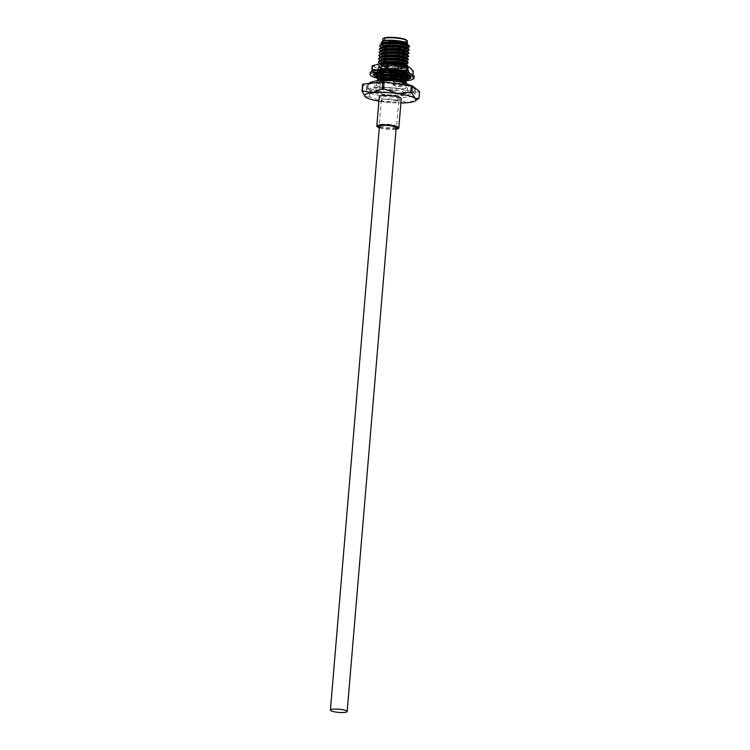 <?xml version="1.0" encoding="UTF-8"?>
<svg xmlns="http://www.w3.org/2000/svg" width="750" height="750" viewBox="0 0 750 750"><rect width="100%" height="100%" fill="white"/><g stroke="black" fill="none" stroke-linecap="round" stroke-linejoin="round"><path stroke-width="0.56" stroke-dasharray="3.75 2.81" d="M396.188 127.763A8.409 1.594 4.8 0 1 385.631 128.428A8.409 1.594 4.8 0 1 379.425 126.356M382.491 46.772L381.3 47.887L381.366 47.072L382.331 48.347L386.822 50.091L383.212 48.047L387.028 47.653L387.094 46.847L384.497 45.722L390.075 44.578L390.281 42.084L393.553 42.525L393.347 45.009L399.253 48.038L395.85 48.366L403.837 48.656L407.625 47.653L407.559 48.459L407.109 47.878M383.175 48.441L380.709 47.287L382.331 48.347M408.9 47.353L407.362 47.747A14.916 2.822 -175.2 0 0 409.537 46.5M379.688 45.516L380.175 46.472L383.212 48.047M382.209 50.016L381.028 51.131L381.094 50.316L382.059 51.591L386.55 53.334L382.903 51.684L386.756 50.897L386.822 50.091M382.903 51.684L380.438 50.531L382.059 51.591M408.628 50.597L395.578 51.609L403.566 51.9L407.353 50.888L407.288 51.703L406.837 51.122M395.85 48.366L395.784 49.172L399.394 51.216M399.431 50.822L404.953 50.831L409.275 49.631M379.416 48.759L379.903 49.716L382.941 51.291M381.938 53.259L380.756 54.375L380.822 53.559L381.788 54.834L386.278 56.578L382.631 54.928L386.475 54.141L386.55 53.334M382.631 54.928L380.166 53.775L381.788 54.834M408.356 53.841L395.306 54.853L403.294 55.144L407.081 54.131L407.016 54.947L406.566 54.366M395.578 51.609L395.512 52.416L399.122 54.459M399.15 54.066L404.681 54.075L409.003 52.875M379.144 51.994L379.631 52.959L382.669 54.534M381.666 56.503L380.475 57.619L380.55 56.803L381.516 58.069L386.006 59.812L382.359 58.172L386.203 57.384L386.278 56.578M382.359 58.172L379.894 57.019L381.516 58.069M408.084 57.075L395.034 58.097L403.022 58.388L406.809 57.375L406.744 58.191L406.294 57.609M395.306 54.853L395.241 55.659L398.85 57.703M398.878 57.309L404.409 57.319L408.731 56.119M378.872 55.238L379.359 56.194L382.397 57.778M381.394 59.747L380.203 60.863L380.278 60.047L381.244 61.313L385.734 63.056L382.087 61.416L385.931 60.628L386.006 59.812M382.087 61.416L379.622 60.263L381.244 61.313M407.812 60.319L394.762 61.341L402.75 61.631L406.537 60.619L406.472 61.434L406.022 60.853M395.034 58.097L394.969 58.903L398.578 60.947M398.606 60.553L404.137 60.562L408.459 59.362M378.6 58.481L379.088 59.438L382.125 61.022M381.122 62.991L379.931 64.106L380.006 63.291L380.972 64.556L385.463 66.3L381.816 64.659L385.659 63.872L385.734 63.056M381.816 64.659L379.35 63.506L380.972 64.556M407.541 63.562L394.491 64.584L402.478 64.875L406.266 63.863L406.2 64.678L405.75 64.097M394.762 61.341L394.697 62.147L398.306 64.191M398.334 63.797L403.866 63.806L408.188 62.606M378.328 61.725L378.816 62.681L381.853 64.266M407.625 66.619L394.219 67.819L402.206 68.119L405.487 67.575L405.994 67.106L405.544 66.525L396.253 64.556L383.588 64.725L379.734 66.534L380.7 67.8L385.191 69.544L381.572 67.509L385.387 67.116L385.463 66.3M381.544 67.903L379.078 66.75L378.019 65.362L379.762 63.975M394.491 64.584L394.425 65.391L398.034 67.434M398.062 67.041L403.594 67.05L407.916 65.85M378.694 64.106L378.047 64.969L378.544 65.925L381.572 67.509M381.272 71.147L378.806 69.994L377.747 68.606L382.134 66.6L396.534 66.487L407.091 68.803L407.606 69.478L403.284 70.688L393.947 71.062L401.925 71.363L405.216 70.819L405.722 70.35L405.272 69.769L395.981 67.8L383.316 67.969L379.462 69.778L380.428 71.044L384.909 72.787L381.3 70.753L385.116 70.359L385.191 69.544M394.219 67.819L394.153 68.634L397.762 70.678M397.791 70.284L403.322 70.294L407.644 69.084L407.1 68.391L396.572 66.094L382.162 66.206L379.078 66.994L377.775 68.213L378.272 69.169L381.3 70.753M381 74.391L378.525 73.238L377.475 71.85L381.863 69.844L396.262 69.731L406.819 72.047L407.334 72.722L403.012 73.931L393.675 74.306L393.609 75.122L401.588 75.412L405.384 74.4L395.644 71.859L382.978 72.019L380.306 72.713L379.116 73.828L379.191 73.022L380.156 74.287L384.637 76.031L381.028 73.997L384.844 73.603L384.909 72.787M393.947 71.062L393.881 71.878L397.491 73.913M397.519 73.519L403.05 73.537L407.362 72.328L406.828 71.634L396.3 69.337L381.891 69.45L378.806 70.237L377.503 71.456L378 72.412L381.028 73.997M380.034 75.956L378.844 77.072L378.909 76.266L379.875 77.531L384.366 79.275L380.756 77.241L384.572 76.847L384.637 76.031M380.728 77.634L378.253 76.481L379.875 77.531M377.231 74.934L377.625 74.391M381.722 73.069L384.234 72.787M389.391 72.628L395.991 72.975L406.547 75.291L407.062 75.966L406.481 76.528M406.453 76.537L393.403 77.55L401.381 77.841L405.178 76.837L405.113 77.644L404.662 77.072M393.609 75.122L397.219 77.156M397.247 76.762L402.778 76.781L407.091 75.572L406.556 74.878L396.028 72.581L380.878 72.825M377.719 73.95L377.231 74.7L377.728 75.656L380.756 77.241M379.762 79.2L378.572 80.316L378.637 79.509L379.603 80.775L384.094 82.519L380.484 80.475L384.3 80.091L384.366 79.275M380.456 80.869L377.981 79.725L379.603 80.775M406.181 79.781L393.131 80.794L401.109 81.084L404.906 80.081L404.841 80.888L404.391 80.316M393.403 77.55L393.328 78.366L396.947 80.4M396.975 80.006L402.506 80.016L406.819 78.816L406.481 79.575L406.388 78.188L409.022 77.456L408.909 79.106A18.497 3.497 4.8 0 1 408.394 79.266M376.959 77.944L377.456 78.9L380.484 80.475M390.975 80.531L383.203 80.803L378.3 83.344L380.738 84.394L380.212 83.719L384.028 83.325L384.094 82.519M380.184 84.112L377.147 82.538L376.659 81.581L377.494 80.587M405.928 83.016L392.859 84.037L400.837 84.328L404.128 83.794L404.634 83.325L403.612 82.444M393.131 80.794L393.056 81.609L396.666 83.644M396.703 83.25L402.234 83.259L406.547 82.059M376.95 80.644L377.184 82.144L380.212 83.719M402.684 75.469L400.922 75.056M393.094 74.109L392.231 74.072M393.675 74.306L401.653 74.606L404.944 74.062L405.45 73.594L405 73.012L395.709 71.044L383.044 71.212L378.347 72.759L378.309 71.062L380.391 70.912A18.497 3.497 4.8 0 1 380.616 70.894A18.497 3.497 4.8 0 1 388.387 70.819L391.425 71.438L389.85 70.416L388.284 70.772M407.362 47.747L399.253 48.038M395.784 49.172L403.772 49.472L407.559 48.459M381.3 47.887L381.731 48.741L386.756 50.897M395.512 52.416L403.5 52.706L407.288 51.703M381.028 51.131L381.459 51.984L386.475 54.141M395.241 55.659L403.219 55.95L407.016 54.947M380.756 54.375L381.188 55.228L386.203 57.384M394.969 58.903L402.947 59.194L406.744 58.191M380.475 57.619L380.916 58.472L385.931 60.628M394.697 62.147L402.675 62.437L406.472 61.434M380.203 60.863L380.634 61.716L385.659 63.872M394.425 65.391L402.403 65.681L406.2 64.678M379.931 64.106L380.363 64.959L385.387 67.116M394.153 68.634L402.131 68.925L405.928 67.922L405.478 67.341L396.188 65.372L383.522 65.531L380.85 66.225L379.659 67.35L380.091 68.203L385.116 70.359M393.881 71.878L401.859 72.169L405.656 71.166L405.206 70.584L395.916 68.616L383.25 68.775L380.578 69.469L379.387 70.584L379.819 71.447L384.844 73.603M379.116 73.828L379.547 74.691L384.572 76.847M393.328 78.366L401.316 78.656L405.113 77.644M378.844 77.072L379.275 77.934L384.3 80.091M393.056 81.609L401.044 81.9L404.841 80.888M378.572 80.316L379.003 81.178L384.028 83.325M392.859 84.037L392.784 84.853L400.772 85.144L404.569 84.131L401.503 82.613C395.878 81.103 389.775 80.494 383.203 80.803M392.784 84.853L396.356 86.456L403.875 85.706L404.466 83.784L401.503 82.613M384.497 45.722L381.244 44.184M399.019 46.181L404.044 46.228L407.831 45.216L407.887 44.578L399.019 46.181C406.247 46.913 409.659 46.809 409.237 45.863M393.347 45.009A12.403 2.344 -175.2 0 0 407.241 43.828A12.403 2.344 -175.2 0 0 407.053 43.359M382.791 41.325A12.403 2.344 -175.2 0 0 382.519 41.756A12.403 2.344 -175.2 0 0 390.075 44.578M379.781 88.913A14.916 2.822 -175.2 0 0 396.047 91.059L379.781 88.913L380.166 84.319A14.916 2.822 4.8 0 1 376.613 82.153A14.916 2.822 4.8 0 1 377.119 81.506A14.916 2.822 4.8 0 1 383.991 80.344M399.356 81.638A14.916 2.822 4.8 0 1 406.331 84.647A14.916 2.822 4.8 0 1 396.431 86.466L396.047 91.059M376.359 90.441A14.916 2.822 -175.2 0 0 375.863 91.087A14.916 2.822 -175.2 0 0 390.487 95.147A14.916 2.822 -175.2 0 0 405.581 93.581A14.916 2.822 -175.2 0 0 392.775 89.7A14.916 2.822 -175.2 0 0 376.359 90.441M370.828 90.394L370.266 97.116A29.438 5.569 4.8 0 1 369.291 96.853L369.853 90.122A29.438 5.569 -175.2 0 0 370.828 90.394L398.006 93.975A29.438 5.569 -175.2 0 0 399.337 94.022L398.775 100.744A29.438 5.569 4.8 0 1 397.444 100.706L398.006 93.975M418.969 98.391A29.438 5.569 4.8 0 1 418.678 98.569L419.241 91.837A29.438 5.569 -175.2 0 0 419.597 91.612M418.678 98.569L408.478 102.619L398.775 100.744M419.241 91.837L399.337 94.022M397.444 100.706L383.606 101.878L370.266 97.116M369.291 96.853L365.091 96.666M369.853 90.122L362.578 84.366M367.584 84.891A24.422 4.622 -175.2 0 0 366.75 85.95A24.422 4.622 -175.2 0 0 390.703 92.588A24.422 4.622 -175.2 0 0 415.416 90.028A24.422 4.622 -175.2 0 0 394.453 83.672A24.422 4.622 -175.2 0 0 367.584 84.891M406.725 40.266A11.812 2.231 4.8 0 1 406.509 41.222A11.812 2.231 4.8 0 1 390.562 41.419A11.812 2.231 4.8 0 1 383.625 38.325M392.362 41.466A10.734 2.034 4.8 0 1 384.441 38.831A10.734 2.034 4.8 0 1 395.306 37.706A10.734 2.034 4.8 0 1 405.834 40.622A10.734 2.034 4.8 0 1 392.362 41.466M393.553 42.525A12.403 2.344 -175.2 0 0 407.456 41.344M382.725 39.272A12.403 2.344 -175.2 0 0 390.281 42.084M367.219 89.231A24.422 4.622 -175.2 0 0 366.384 90.291A24.422 4.622 -175.2 0 0 390.338 96.938A24.422 4.622 -175.2 0 0 415.05 94.378A24.422 4.622 -175.2 0 0 394.088 88.022A24.422 4.622 -175.2 0 0 367.219 89.231M378.9 101.156A25.837 4.884 -175.2 0 0 383.606 101.878A25.837 4.884 -175.2 0 0 400.903 103.003M381.656 99.6A8.691 1.641 -175.2 0 0 381.356 99.984A8.691 1.641 -175.2 0 0 389.878 102.347A8.691 1.641 -175.2 0 0 398.681 101.438A8.691 1.641 -175.2 0 0 391.219 99.169A8.691 1.641 -175.2 0 0 381.656 99.6M396.441 126.853A8.691 1.641 -175.2 0 0 396.562 126.619A8.691 1.641 -175.2 0 0 396.431 126.291A8.691 1.641 -175.2 0 0 388.266 124.275A8.691 1.641 -175.2 0 0 379.537 124.791A8.691 1.641 -175.2 0 0 379.434 124.866A8.691 1.641 -175.2 0 0 379.247 125.166A8.691 1.641 -175.2 0 0 379.322 125.419M379.913 125.878A8.691 1.641 -175.2 0 0 387.769 127.528A8.691 1.641 -175.2 0 0 395.784 127.219M396.103 128.737A9.881 1.866 4.8 0 1 379.341 127.331M379.312 127.706A11.034 2.091 -175.2 0 0 396.075 129.113M379.275 96.759A11.034 2.091 -175.2 0 0 390.094 99.759A11.034 2.091 -175.2 0 0 401.269 98.606M382.762 43.528L381.572 44.644L381.637 43.837L382.603 45.103L387.094 46.847M407.831 45.216L407.381 44.644M381.572 44.644L382.003 45.497L387.028 47.653M380.166 84.319L380.738 84.394M391.678 49.641A10.734 2.034 -175.2 0 0 404.916 49.172A10.734 2.034 -175.2 0 0 405.15 48.797A10.734 2.034 -175.2 0 0 394.622 45.872A10.734 2.034 -175.2 0 0 383.747 46.997A10.734 2.034 -175.2 0 0 383.916 47.409A10.734 2.034 -175.2 0 0 391.678 49.641M393.675 48.938A2.803 0.534 4.8 0 1 391.613 48.244A2.803 0.534 4.8 0 1 394.444 47.953A2.803 0.534 4.8 0 1 397.2 48.712A2.803 0.534 4.8 0 1 393.675 48.938M391.781 50.128A10.144 1.922 4.8 0 1 384.459 48.019A10.144 1.922 4.8 0 1 394.566 46.575A10.144 1.922 4.8 0 1 404.288 49.678A10.144 1.922 4.8 0 1 391.781 50.128M393.675 48.994A2.803 0.534 4.8 0 1 391.603 48.309A2.803 0.534 4.8 0 1 394.444 48.009A2.803 0.534 4.8 0 1 397.191 48.778A2.803 0.534 4.8 0 1 393.675 48.994M393.825 48.9L392.194 48.356L396.6 48.722L393.825 48.9M395.691 58.688L391.369 58.219L395.691 58.688M380.466 72.647L379.575 72.722M374.259 73.959L373.734 74.372L373.641 72.694L374.334 72.263A18.497 3.497 4.8 0 1 374.409 72.216A18.497 3.497 4.8 0 1 378.525 71.1M374.409 72.216L375.394 71.859L375.225 73.528M376.134 76.688L376.247 75.019L375.113 74.484A18.497 3.497 4.8 0 1 375 74.428A18.497 3.497 4.8 0 1 373.781 73.012A18.497 3.497 4.8 0 1 373.884 72.713M406.378 79.688A18.497 3.497 4.8 0 1 403.659 79.978L405.806 79.669L406.116 78.056L404.034 78.216A18.497 3.497 4.8 0 1 403.809 78.225L401.372 78.45L401.288 80.1A18.497 3.497 4.8 0 1 393.028 79.894L395.953 79.959L396.141 78.356L393.459 78.169A18.497 3.497 4.8 0 1 393.178 78.141L390.225 77.991L390.141 79.65A18.497 3.497 4.8 0 1 382.022 78.441L384.628 78.825L384.703 77.156L382.416 76.744A18.497 3.497 4.8 0 1 382.172 76.688A18.497 3.497 4.8 0 1 376.247 75.019M382.172 76.688L379.828 76.256L379.734 77.925A18.497 3.497 4.8 0 1 377.381 77.241M393.178 78.141A18.497 3.497 4.8 0 1 384.703 77.156M403.809 78.225A18.497 3.497 4.8 0 1 396.038 78.3M410.409 78.056L410.784 76.425L410.091 76.866A18.497 3.497 4.8 0 1 410.016 76.913A18.497 3.497 4.8 0 1 406.5 77.934M410.016 76.913L409.022 77.456M409.275 76.453L408.009 75.741L408.178 74.1L409.312 74.634A18.497 3.497 4.8 0 1 409.425 74.7A18.497 3.497 4.8 0 1 410.644 76.106A18.497 3.497 4.8 0 1 410.541 76.416M409.425 74.7L410.241 75.403L410.091 77.044A18.497 3.497 4.8 0 1 410.156 77.1M401.784 75.834L402.638 74.447L399.337 71.475L402.009 72.384A18.497 3.497 4.8 0 1 402.253 72.431A18.497 3.497 4.8 0 1 408.178 74.1M402.253 72.431L404.578 73.059L404.391 74.7A18.497 3.497 4.8 0 1 404.503 74.728M399.525 73.612L399.337 71.475L398.484 72.853L400.828 73.922L398.691 73.003M389.484 70.856L390.966 70.959A18.497 3.497 4.8 0 1 391.247 70.978A18.497 3.497 4.8 0 1 399.722 71.963M391.247 70.978L394.191 71.334L393.984 72.975A18.497 3.497 4.8 0 1 394.041 72.984M402.103 74.184L400.828 73.922M384.337 72.591L378.309 71.062L381.291 70.556L380.494 72.141L382.481 73.463M414.206 76.406A22.069 4.172 4.8 0 1 386.512 78.15A22.069 4.172 4.8 0 1 370.219 72.713M403.659 79.978A18.497 3.497 4.8 0 1 403.434 79.997L401.288 80.1M400.847 80.344L401.944 80.109L400.425 80.503L399.881 79.022L401.372 78.45M393.028 79.894A18.497 3.497 4.8 0 1 392.738 79.875L390.141 79.65M382.022 78.441A18.497 3.497 4.8 0 1 381.788 78.394L379.734 77.925M381.581 77.156L385.256 75.609L385.856 77.287L384.562 77.841L379.528 77.934L382.172 78.844L381.581 77.156L379.828 76.256M405.056 80.747A22.069 4.172 4.8 0 1 386.372 79.894A22.069 4.172 4.8 0 1 376.95 78.131M391.106 72.731L388.191 72.469L388.387 70.819M380.616 70.894L383.034 70.875L382.847 72.525M384.272 72.506L383.034 70.875M380.494 72.141L378.347 72.759M383.512 72.038L381.291 70.556M394.106 71.691L392.822 74.447L394.191 71.334M389.85 70.416L388.856 71.888L389.916 72.647M388.856 71.888L388.191 72.469M393.816 72.975L391.425 71.438M398.484 72.853L399.413 73.688M402.638 74.447L404.578 73.059M407.006 77.794L407.438 76.434L406.144 73.312L405.703 74.662L408.009 75.741M406.144 73.312L408.356 74.081M407.438 76.434L410.241 75.403M406.781 77.269L407.653 75.244L407.756 76.631L409.069 77.344M407.653 75.244L410.784 76.425M407.756 76.631L407.278 77.728M399.881 79.022L403.303 76.519L403.847 78L405.806 79.669M403.303 76.519L406.116 78.056M403.847 78L400.425 80.503M395.653 78.844L395.222 77.681L395.484 78.253L391.144 80.222L390.403 78.628L394.753 76.659L395.953 79.959M394.753 76.659L396.141 78.356M390.056 79.688L391.144 80.222M385.856 77.287L384.628 78.825M385.256 75.609L384.666 77.203M384.562 77.841L382.172 78.844M376.772 75.169L378.459 73.763L378.637 75.478L376.303 76.612M378.459 73.763L376.069 75.038M378.637 75.478L377.822 76.162M377.831 73.425L376.941 71.841L376.584 73.509L377.475 75.094M377.222 73.031L375.394 71.859M376.941 71.841L373.641 72.694M376.584 73.509L374.156 74.25M402.816 74.306L404.944 73.828L405.422 72.862L392.269 70.097L378.497 71.475L379.809 73.734A14.438 2.728 4.8 0 1 378.234 71.681A14.438 2.728 4.8 0 1 392.541 70.678A14.438 2.728 4.8 0 1 406.472 74.053A14.438 2.728 4.8 0 1 402.45 76.162L387.787 73.913L402.816 74.306A13.003 2.456 4.8 0 1 387.787 73.913M402.45 76.162L396.159 76.444L381.844 74.006L377.531 71.184L378.806 69.994L388.603 68.728L403.003 70.088L406.884 71.4L407.391 72.066L406.894 72.591L396.431 73.2L382.116 70.763L377.803 67.95L379.078 66.75L388.875 65.484L403.275 66.844L407.653 68.878L405.694 67.387A14.438 2.728 -175.2 0 0 388.294 64.594A14.438 2.728 -175.2 0 0 378.637 66.9A14.438 2.728 -175.2 0 0 395.775 70.481C401.269 71.016 404.475 71.016 405.384 70.481L403.988 70.987L405.384 70.256L401.625 68.625L389.297 67.547L380.25 69.075L379.809 69.75L380.784 71.025L383.494 72.216L395.738 74.381L400.425 74.513M406.828 71.634L404.869 70.734M405.356 70.5L405.384 70.481A13.003 2.456 4.8 0 1 405.356 70.5A13.003 2.456 4.8 0 1 393.319 71.484L379.491 67.875L380.287 66.234L392.709 65.25L405.694 67.387M395.775 70.481L406.988 69.816L407.625 69.225L403.247 67.247L388.837 65.888L378.281 67.584L377.766 68.353L378.844 69.769L382.078 71.166L396.394 73.603L406.706 73.059L407.353 72.469L402.975 70.491L388.566 69.131L378.009 70.828L377.494 71.597L378.572 73.012L384.994 75.263L379.809 73.734M403.988 70.987L393.319 71.484M396.731 71.588L404.925 71.1L404.944 70.144L401.588 69.037L389.259 67.95L380.925 69.084L379.781 70.153L383.466 72.619L390.947 74.269M408.75 67.022A18.675 3.534 4.8 0 1 410.775 68.1A18.675 3.534 4.8 0 1 405.956 71.128A18.675 3.534 4.8 0 1 387.984 70.594A18.675 3.534 4.8 0 1 374.822 67.022A18.675 3.534 4.8 0 1 376.903 64.425M407.653 68.878A14.916 2.822 4.8 0 1 402.769 70.462M413.278 71.025A21.178 4.003 4.8 0 1 412.922 71.25L412.584 75.3A21.178 4.003 4.8 0 0 412.941 75.084L412.959 74.85M377.944 74.269L378.291 70.209A21.178 4.003 4.8 0 1 377.325 69.947L376.988 74.006A21.178 4.003 4.8 0 0 377.944 74.269L387.488 76.425L397.181 76.8A21.178 4.003 4.8 0 0 398.503 76.847L398.841 72.787A21.178 4.003 4.8 0 1 397.528 72.75L397.181 76.8M398.503 76.847L405.469 76.969L412.584 75.3M398.841 72.787L405.956 71.128L412.922 71.25M378.291 70.209L387.984 70.594L397.528 72.75M372.638 71.062L374.334 72.853L376.988 74.006M372.178 65.869L374.822 67.022L377.325 69.947M412.941 75.084L410.287 73.931A18.675 3.534 -175.2 0 1 407.944 76.584L408.319 76.5M375.666 70.462A18.675 3.534 -175.2 0 0 374.334 72.853A18.675 3.534 -175.2 0 0 376.369 73.931A18.675 3.534 -175.2 0 0 387.488 76.425A18.675 3.534 -175.2 0 0 405.459 76.969M406.603 76.819A18.675 3.534 -175.2 0 0 407.944 76.584M409.209 73.284A18.675 3.534 4.8 0 1 410.287 73.931M396.159 76.444A14.916 2.822 4.8 0 1 384.994 75.263M374.016 88.509C375.075 87.225 375.178 85.931 374.325 84.609C375.159 87.075 404.428 90.066 408.169 87.459C407.184 87.834 407.081 89.128 407.841 91.369C406.875 90.178 394.172 87.516 386.456 87.562C379.237 87.506 375.084 87.834 373.997 88.519L374.016 88.509M368.981 83.475L367.875 86.044C368.916 91.031 374.438 93.881 384.413 94.584L401.85 95.569C410.897 94.866 415.041 92.991 414.3 89.934L412.95 86.353M377.709 82.969L378.3 83.344M405.909 83.025L404.128 83.794M404.887 80.344L404.4 80.55M405.159 77.1L404.672 77.306M378.525 73.238L380.156 74.287M406.725 73.294L404.944 74.062M380.925 69.084L378.806 69.994L380.428 71.044M406.997 70.05L405.216 70.819M380.287 66.234L379.078 66.75L380.7 67.8M407.269 66.806L405.487 67.575M406.247 64.125L405.769 64.331M406.519 60.881L406.041 61.087M406.791 57.637L406.312 57.844M407.062 54.394L406.584 54.6M407.334 51.15L406.856 51.356M407.606 47.906L407.128 48.122M405.994 67.106L405.928 67.922M379.734 66.534L379.659 67.35M405.722 70.35L405.656 71.166M379.462 69.778L379.387 70.584M405.45 73.594L405.384 74.4M404.634 83.325L404.569 84.131M405.478 67.341L407.1 68.391M380.85 66.225L379.078 66.994M380.578 69.469L378.806 70.237M406.706 73.059L404.944 73.828L406.556 74.878M376.613 82.153L375.863 91.087M406.331 84.647L405.581 93.581M366.75 85.95L366.384 90.291M415.416 90.028L415.05 94.378M381.356 99.984L379.247 125.166M398.681 101.438L396.562 126.619M382.603 45.103L381.647 44.475M405.15 48.797L405.834 40.622M383.747 46.997L384.441 38.831M404.288 49.678L404.916 49.172M384.459 48.019L383.916 47.409M395.766 58.594L396.6 48.722M391.369 58.219L392.194 48.356M379.434 124.866L378.169 125.888M396.431 126.291L397.5 127.509M373.781 73.012L373.641 74.766M410.644 76.106L410.494 77.859M402.441 78.328L400.613 78.741M392.578 79.575L391.266 79.772M391.978 78.056L391.509 78.131M381.009 76.453L383.672 76.275M374.231 75.75L378.075 75.75M378.038 73.987L376.472 74.438M374.653 74.128L374.184 73.931M374.428 72.497L376.922 72.844M379.041 73.312L378.572 73.012M380.784 71.025L378.844 69.769M405.206 70.584L406.988 69.816M406.884 71.4L404.944 70.144M405.422 72.862L406.472 74.053M379.491 67.875L378.637 66.9M376.369 73.931L375.741 73.678"/><path stroke-width="1.12" d="M330.403 710.109L379.425 126.356A8.409 1.594 4.8 0 1 387.938 125.475A8.409 1.594 4.8 0 1 396.188 127.763L347.166 711.525A8.409 1.594 4.8 0 1 336.609 712.181A8.409 1.594 4.8 0 1 330.403 710.109A8.409 1.594 4.8 0 1 338.916 709.228A8.409 1.594 4.8 0 1 347.166 711.525M380.934 47.438L379.65 45.909L384.037 43.903L398.447 43.791L408.994 46.097L409.509 46.781L407.128 48.122M409.509 46.781L409.537 46.5A14.916 2.822 -175.2 0 0 409.303 45.928A14.916 2.822 -175.2 0 0 409.237 45.863L398.475 43.397L384.075 43.509L380.981 44.297L379.65 45.909M380.663 50.681L379.378 49.153L383.766 47.147L398.175 47.034L408.722 49.341L409.237 50.025L406.856 51.356M409.237 50.025L408.731 48.938L398.203 46.641L383.803 46.753L380.709 47.541L379.378 49.153M380.391 53.925L379.106 52.388L383.494 50.391L397.894 50.278L408.45 52.584L408.966 53.269L406.584 54.6M408.966 53.269L408.459 52.181L397.931 49.884L383.531 49.997L380.438 50.784L379.106 52.397M380.119 57.169L378.834 55.631L383.222 53.625L397.622 53.522L408.178 55.828L408.694 56.513L406.312 57.844M408.694 56.513L408.188 55.425L397.659 53.128L383.259 53.231L380.166 54.028L378.834 55.631M379.847 60.412L378.562 58.875L382.95 56.869L397.35 56.766L407.906 59.072L408.422 59.756L406.041 61.087M408.422 59.756L407.916 58.659L397.387 56.372L382.987 56.475L379.894 57.272L378.562 58.875M379.575 63.656L378.291 62.119L382.678 60.113L397.078 60.009L407.634 62.316L408.15 63L405.769 64.331M408.15 63L407.644 61.903L397.116 59.616L382.706 59.719L379.622 60.506L378.291 62.119M379.762 63.975L382.406 63.356L396.806 63.253L407.362 65.559L407.625 66.619M407.878 66.244L407.372 65.147L396.844 62.859L382.434 62.962L378.694 64.106M378.488 76.631L377.231 74.934M377.625 74.391L381.722 73.069M384.234 72.787L389.391 72.628M406.481 76.528L404.672 77.306M380.878 72.825L377.719 73.95M378.216 79.875L376.931 78.338L381.319 76.331L395.719 76.219L406.275 78.534L406.791 79.209L404.4 80.55M407.278 77.728L406.828 78.788L406.284 78.122L395.756 75.825L381.347 75.938L378.263 76.725L376.931 78.338M377.494 80.587L381.047 79.575L395.447 79.463L406.003 81.778L406.519 82.453L405.928 83.016M406.519 82.453L406.012 81.366L395.484 79.069L381.075 79.181L376.95 80.644M403.612 82.444L390.975 80.531M404.841 80.888L404.447 79.5L395.166 77.531L382.5 77.7L378.637 79.509L378.572 80.316M405.113 77.644L404.719 76.256L402.684 75.469M400.922 75.056L393.094 74.109M392.231 74.072L382.772 74.456L378.909 76.266L378.844 77.072M374.166 73.922L374.034 75.581A18.497 3.497 4.8 0 1 373.641 74.766A18.497 3.497 4.8 0 1 374.259 73.959A18.497 3.497 4.8 0 1 374.344 73.922L375.225 73.528A18.497 3.497 4.8 0 1 380.466 72.647A18.497 3.497 4.8 0 1 380.691 72.628L382.781 72.478L383.531 74.166L379.284 72.731L379.116 73.828M406.2 64.678L405.816 63.281L396.534 61.322L383.859 61.481L380.006 63.291L379.931 64.106M406.472 61.434L406.088 60.038L396.806 58.078L384.131 58.237L380.278 60.047L380.203 60.863M406.744 58.191L406.359 56.794L397.078 54.834L384.413 54.994L380.55 56.803L380.475 57.619M407.016 54.947L406.631 53.559L397.35 51.591L384.684 51.75L380.822 53.559L380.756 54.375M407.288 51.703L406.903 50.316L397.622 48.347L384.956 48.506L381.094 50.316L381.028 51.131M407.559 48.459L407.175 47.072L397.894 45.103L385.228 45.263L381.366 47.072L381.3 47.887M408.731 48.938L407.109 47.878L397.828 45.909L385.153 46.078L380.709 47.541M408.459 52.181L406.837 51.122L397.547 49.153L384.881 49.322L380.438 50.784M408.188 55.425L406.566 54.366L397.275 52.397L384.609 52.566L380.166 54.028M407.916 58.659L406.294 57.609L397.003 55.641L384.337 55.8L379.894 57.272M407.644 61.903L406.022 60.853L396.731 58.884L384.066 59.044L379.622 60.506M407.372 65.147L405.75 64.097L396.459 62.128L383.794 62.287L379.35 63.75M406.284 78.122L404.662 77.072L395.372 75.103L382.706 75.263L378.263 76.725M406.012 81.366L404.381 80.306L395.1 78.347L382.434 78.506L377.991 79.969M381.244 44.184L381.122 42.675L393.656 41.259L407.156 43.659L407.831 45.216M407.681 44.081L407.053 43.359A12.403 2.344 -175.2 0 0 395.081 40.453A12.403 2.344 -175.2 0 0 382.791 41.325L381.122 42.675M383.991 80.344A14.916 2.822 4.8 0 1 399.356 81.638M362.578 84.366L362.006 91.087A29.438 5.569 4.8 0 1 362.362 90.862L362.934 84.141A29.438 5.569 -175.2 0 0 362.578 84.366M412.322 85.856A29.438 5.569 -175.2 0 0 411.347 85.584L410.775 92.316A29.438 5.569 4.8 0 1 411.75 92.578L412.322 85.856L419.597 91.612L419.034 98.344A29.438 5.569 4.8 0 1 418.969 98.391L415.238 100.903A25.837 4.884 -175.2 0 0 415.144 98.428L419.034 98.344M382.828 81.956L382.266 88.688A29.438 5.569 4.8 0 1 383.597 88.725L384.159 82.003A29.438 5.569 -175.2 0 0 382.828 81.956L362.934 84.141M362.362 90.862L372.066 92.737L382.266 88.688M383.597 88.725L396.938 93.487L410.775 92.316M384.159 82.003L411.347 85.584M411.75 92.578L415.144 98.428A25.837 4.884 -175.2 0 0 396.938 93.487A25.837 4.884 -175.2 0 0 372.066 92.737A25.837 4.884 -175.2 0 0 365.119 96.694A25.837 4.884 -175.2 0 0 365.4 96.938L362.006 91.087M382.997 38.841L383.625 38.325A11.812 2.231 4.8 0 1 395.325 37.5A11.812 2.231 4.8 0 1 406.725 40.266L407.259 40.875A12.403 2.344 -175.2 0 0 395.287 37.969A12.403 2.344 -175.2 0 0 382.997 38.841A12.403 2.344 -175.2 0 0 382.725 39.272L382.538 41.531M407.259 43.603L407.456 41.344A12.403 2.344 -175.2 0 0 407.259 40.875M365.4 96.938A25.837 4.884 -175.2 0 0 378.9 101.156M400.903 103.003A25.837 4.884 -175.2 0 0 408.478 102.619A25.837 4.884 -175.2 0 0 415.238 100.903M379.322 125.419A8.691 1.641 -175.2 0 0 379.913 125.878M395.784 127.219A8.691 1.641 -175.2 0 0 396.441 126.853M379.341 127.331A9.881 1.866 4.8 0 1 378.169 125.888A9.881 1.866 4.8 0 1 378.291 125.803A9.881 1.866 4.8 0 1 388.219 125.222A9.881 1.866 4.8 0 1 397.5 127.509A9.881 1.866 4.8 0 1 396.103 128.737M396.075 129.113A11.034 2.091 -175.2 0 0 398.803 127.978A11.034 2.091 -175.2 0 0 389.325 125.109A11.034 2.091 -175.2 0 0 377.184 125.653A11.034 2.091 -175.2 0 0 376.809 126.131A11.034 2.091 -175.2 0 0 379.312 127.706M398.803 127.978L401.269 98.606A11.034 2.091 -175.2 0 0 391.791 95.728A11.034 2.091 -175.2 0 0 379.65 96.281A11.034 2.091 -175.2 0 0 379.275 96.759L376.809 126.131M407.156 43.659L398.166 41.859L385.5 42.019L381.637 43.837L381.572 44.644M409.003 45.694L407.381 44.634L398.1 42.666L385.425 42.834L380.981 44.297M377.381 77.241A18.497 3.497 4.8 0 1 374.859 76.181L376.303 76.612M408.394 79.266A18.497 3.497 4.8 0 1 406.378 79.688M410.156 77.1A18.497 3.497 4.8 0 1 410.494 77.859A18.497 3.497 4.8 0 1 409.866 78.666L410.409 78.056L409.069 77.344M404.503 74.728A18.497 3.497 4.8 0 1 409.275 76.453A18.497 3.497 4.8 0 1 409.378 76.509L410.334 77.062L407.006 77.794L405.703 74.662M394.041 72.984A18.497 3.497 4.8 0 1 402.103 74.184A18.497 3.497 4.8 0 1 402.347 74.231L404.597 74.691L401.784 75.834L399.413 73.688M376.95 78.131A22.069 4.172 4.8 0 1 370.069 74.466L370.219 72.713A22.069 4.172 4.8 0 1 392.559 70.406A22.069 4.172 4.8 0 1 414.206 76.406L414.066 78.159A22.069 4.172 4.8 0 1 405.056 80.747M382.781 72.478L382.847 72.525A18.497 3.497 4.8 0 1 391.106 72.731A18.497 3.497 4.8 0 1 391.388 72.75L394.069 72.947L392.822 74.447L389.916 72.647M409.866 78.666A18.497 3.497 4.8 0 1 409.791 78.712L406.566 79.566M374.859 76.181A18.497 3.497 4.8 0 1 374.756 76.116L374.034 75.581M370.069 74.466A22.069 4.172 4.8 0 1 392.419 72.15A22.069 4.172 4.8 0 1 414.066 78.159M383.531 74.166L384.272 72.506M406.388 78.197L406.781 77.269M377.822 76.162L376.959 76.884L376.772 75.169L374.616 74.138M373.791 75.562L376.959 76.884M375.038 73.481L377.475 75.094L377.578 72.975M377.831 73.425L377.222 73.031M376.659 74.559L373.809 74.353M376.903 64.425A18.675 3.534 4.8 0 1 377.166 64.369A18.675 3.534 4.8 0 1 379.641 63.984A18.675 3.534 4.8 0 1 397.622 64.528A18.675 3.534 4.8 0 1 408.75 67.022L409.369 67.266L408.131 66.947L407.784 70.997A21.178 4.003 4.8 0 0 406.828 70.744L407.166 66.684A21.178 4.003 4.8 0 1 408.131 66.947M412.959 74.85L413.278 71.025L409.369 67.275M386.269 68.166L386.616 64.106A21.178 4.003 4.8 0 1 387.928 64.144L387.591 68.203A21.178 4.003 4.8 0 0 386.269 68.166L379.153 69.825L372.188 69.703A21.178 4.003 4.8 0 0 371.831 69.928L372.178 65.869A21.178 4.003 4.8 0 1 372.525 65.653L372.188 69.703M371.831 69.928L372.638 71.062M386.616 64.106L379.641 63.984L372.525 65.653M406.828 70.744L397.134 70.359L387.591 68.203M407.166 66.684L397.622 64.528L387.928 64.144M410.287 73.931L407.784 70.997M409.209 73.284A18.675 3.534 4.8 0 0 397.134 70.359A18.675 3.534 -175.2 0 0 379.153 69.825A18.675 3.534 -175.2 0 0 375.666 70.462M405.459 76.969A18.675 3.534 -175.2 0 0 405.469 76.969A18.675 3.534 -175.2 0 0 406.603 76.819M412.95 86.353L402.947 82.303L392.1 80.738L377.053 80.634L370.2 82.453L368.981 83.475M380.306 72.713L378.534 73.481M376.472 74.438L374.653 74.128"/></g></svg>
